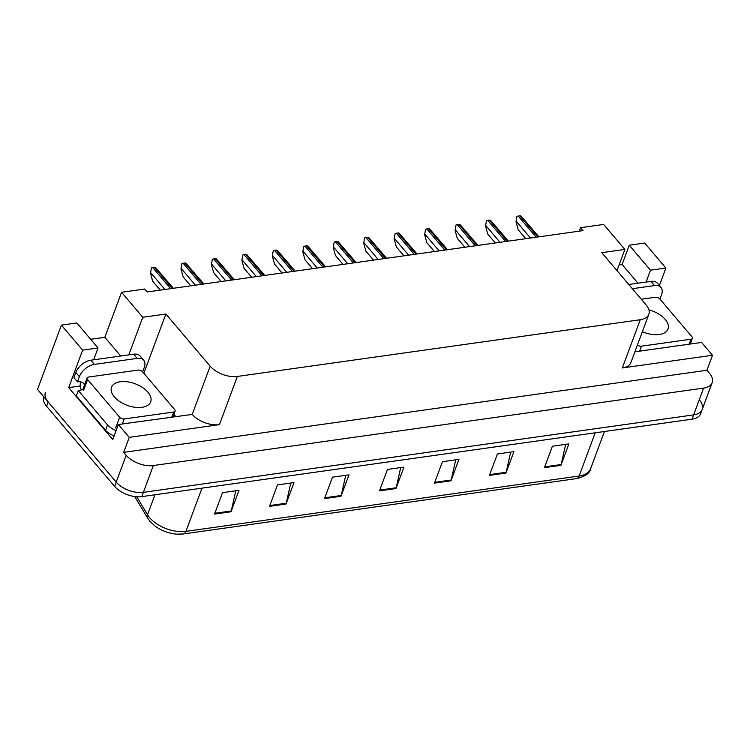 <?xml version="1.0" encoding="UTF-8"?>
<svg xmlns="http://www.w3.org/2000/svg" width="750" height="750" viewBox="0 0 750 750"><rect width="100%" height="100%" fill="white"/><g stroke="black" fill="none" stroke-linecap="round" stroke-linejoin="round"><path stroke-width="1.12" d="M173.887 414.366L175.659 416.456M128.803 354.872L142.781 317.278L165.872 314.034L210.178 366.188L192.244 414.403L118.35 424.528L112.772 439.528L68.691 387.619L80.241 385.997M210.178 366.188A20.541 11.306 20.4 0 0 237.356 376.444L640.266 319.734L622.331 367.959L712.5 355.266L701.606 342.431L634.884 351.825M622.331 367.959A20.541 11.306 20.4 0 0 630.9 362.541L648.834 314.316A20.541 11.306 20.4 0 0 646.069 304.838L601.772 252.684L624.862 249.431L616.997 270.6M192.244 414.403A20.541 11.306 20.4 0 0 219.422 424.659L129.253 437.353L123.666 452.353L706.922 370.266L709.416 373.2A20.541 11.306 -159.6 0 1 712.172 382.688A20.541 11.306 -159.6 0 1 703.603 388.097L153.338 465.544A20.541 11.306 -159.6 0 1 126.159 455.287L123.666 452.353M118.35 424.528L129.253 437.353M82.631 350.119L98.025 347.953L76.809 322.959L61.406 325.134L82.631 350.119L68.691 387.619M61.406 325.134L37.5 389.419L116.203 482.081L48.188 402A20.541 11.306 -159.6 0 1 45.422 392.522M699.45 399.994A20.541 11.306 -159.6 0 1 702.206 409.472L700.613 413.756A20.541 11.306 -159.6 0 1 692.044 419.175L141.788 496.622L143.381 492.337A20.541 11.306 -159.6 0 1 116.203 482.081A20.541 11.306 -159.6 0 0 143.381 492.337L693.638 414.891L143.381 492.337L153.338 465.544M702.206 409.472A20.541 11.306 -159.6 0 1 693.638 414.891A20.541 11.306 -159.6 0 0 702.206 409.472L712.172 382.688M619.106 264.919L622.097 264.497L629.269 245.213L644.663 243.038L665.887 268.031L659.372 285.544M712.5 355.266L706.922 370.266M624.862 249.431L603.638 224.447L580.547 227.691L583.041 230.625L147.141 291.975L144.647 289.041L121.556 292.294L104.822 337.303L90.675 339.291M580.547 227.691L579.263 231.159M640.266 319.734A20.541 11.306 20.4 0 0 648.834 314.316M165.872 314.034L143.841 373.275M646.078 282.066L650.494 270.197L665.887 268.031M98.025 347.953L93.619 359.822M142.781 317.278L121.556 292.294M104.822 337.303L120.712 356.006M629.269 245.213L650.494 270.197M622.097 264.497L637.987 283.209M565.669 444.356L561.15 464.541A5.475 3.206 82 0 1 560.925 465.328L568.894 443.897L552.394 446.222L544.425 467.653L560.925 465.328M510.694 452.091L506.175 472.275A5.475 3.206 82 0 1 505.941 473.072L513.909 451.641L497.419 453.966L489.441 475.387L505.941 473.072M455.709 459.834L451.191 480.009A5.475 3.206 82 0 1 450.956 480.806L458.925 459.375L442.434 461.7L434.466 483.131L450.956 480.806M235.781 490.781L231.263 510.966A5.475 3.206 82 0 1 231.028 511.762L238.997 490.331L222.506 492.656L214.537 514.087L231.028 511.762M290.756 483.047L286.247 503.231A5.475 3.206 82 0 1 286.012 504.028L293.981 482.597L277.481 484.913L269.513 506.344L286.012 504.028M345.741 475.312L341.222 495.487A5.475 3.206 82 0 1 340.988 496.284L348.966 474.853L332.466 477.178L324.497 498.609L340.988 496.284M400.725 467.569L396.206 487.753A5.475 3.206 82 0 1 395.972 488.55L403.941 467.119L387.45 469.434L379.481 490.866L395.972 488.55M182.888 533.972A24.647 13.566 -159.6 0 1 176.925 534.159A24.647 13.566 -159.6 0 1 154.903 525.966L149.953 521.353L147.694 518.212L134.728 496.566M141.788 496.622A20.541 11.306 -159.6 0 1 114.609 486.366L46.594 406.284A20.541 11.306 -159.6 0 1 43.809 396.853M525.797 238.688L518.175 229.716L516.009 221.775L516.919 216.487A3.422 2.034 -40.3 0 1 518.175 216.075L519.825 215.841A3.422 2.034 -40.3 0 1 520.894 215.934L538.884 236.841M516.009 221.775L516.919 216.487M137.241 358.378L133.678 354.188L90.797 360.216A13.697 8.156 -40.3 0 0 75.816 372.478L73.894 377.625L77.456 381.816L79.369 376.678A13.697 8.156 -40.3 0 1 94.35 364.416L137.241 358.378A13.697 8.156 -40.3 0 1 143.691 360.225A13.697 8.156 -40.3 0 1 144.253 367.547L142.641 371.869M77.456 381.816A13.697 8.156 -40.3 0 1 83.916 383.672A13.697 8.156 -40.3 0 1 84.619 384.759M133.678 354.188A13.697 8.156 -40.3 0 1 140.128 356.034L143.691 360.225M114.131 435.872A13.697 7.537 20.4 0 1 108.131 432.684A13.697 7.537 -159.6 0 1 105.525 430.266L76.322 395.887L78.319 390.534A13.697 7.537 -159.6 0 0 83.091 389.081M116.128 430.519A13.697 7.537 -159.6 0 1 107.513 424.913L78.319 390.534M82.847 382.734L84.6 384.797M81.366 389.934A6.844 4.003 82 0 1 80.663 381.863M495.338 242.972L487.716 234L485.55 226.059L486.459 220.781A3.422 2.034 -40.3 0 1 487.716 220.359L489.366 220.134A3.422 2.034 -40.3 0 1 490.434 220.219L508.425 241.134M485.55 226.059L486.459 220.781M464.878 247.256L457.256 238.294L455.091 230.344L456 225.066A3.422 2.034 -40.3 0 1 457.256 224.653L458.906 224.419A3.422 2.034 -40.3 0 1 459.975 224.503L477.966 245.419M455.091 230.344L456 225.066M434.419 251.55L426.797 242.578L424.631 234.637L425.541 229.35A3.422 2.034 -40.3 0 1 426.797 228.938L428.447 228.703A3.422 2.034 -40.3 0 1 429.516 228.797L447.506 249.703M424.631 234.637L425.541 229.35M403.959 255.834L396.337 246.862L394.172 238.922L395.081 233.634A3.422 2.034 -40.3 0 1 396.337 233.222L397.987 232.988A3.422 2.034 -40.3 0 1 399.056 233.081L417.047 253.988M394.172 238.922L395.081 233.634M632.362 288.694L654.516 285.572A13.697 8.156 -40.3 0 1 660.966 287.419A13.697 8.156 -40.3 0 1 661.528 294.741L659.916 299.062M628.8 284.494L650.953 281.381A13.697 8.156 -40.3 0 1 657.403 283.228L660.966 287.419M114.347 396.9A20.888 11.494 -159.6 0 1 111.544 387.253A20.888 11.494 -159.6 0 1 127.416 381.806A20.888 11.494 -159.6 0 1 147.891 392.175A20.888 11.494 -159.6 0 1 150.694 401.812A20.888 11.494 -159.6 0 1 134.822 407.269A20.888 11.494 -159.6 0 1 114.347 396.9M174.637 409.537A3.422 1.884 -159.6 0 1 175.097 411.112A3.422 1.884 -159.6 0 1 173.672 412.013L124.181 418.978A3.422 1.884 -159.6 0 1 119.653 417.272L87.609 379.537A3.422 1.884 -159.6 0 1 87.141 377.963A3.422 1.884 -159.6 0 1 88.575 377.053L138.056 370.087A3.422 1.884 -159.6 0 1 142.584 371.803L174.637 409.537M87.609 379.537L83.616 390.253A3.422 1.884 -159.6 0 1 83.156 388.669L87.141 377.963M648.909 309.853A20.888 11.494 -159.6 0 1 665.166 319.369A20.888 11.494 -159.6 0 1 667.969 329.016A20.888 11.494 -159.6 0 1 642.375 331.688M641.334 299.259L655.331 297.291A3.422 1.884 -159.6 0 1 659.859 298.997L691.912 336.731A3.422 1.884 -159.6 0 1 692.372 338.306A3.422 1.884 -159.6 0 1 690.938 339.216L641.456 346.181A3.422 1.884 -159.6 0 1 637.434 344.962M373.5 260.119L365.878 251.156L363.712 243.206L364.622 237.928A3.422 2.034 -40.3 0 1 365.878 237.516L367.528 237.281A3.422 2.034 -40.3 0 1 368.597 237.366L386.578 258.281M363.712 243.206L364.622 237.928M343.041 264.413L335.419 255.441L333.253 247.491L334.163 242.213A3.422 2.034 -40.3 0 1 335.419 241.8L337.069 241.566A3.422 2.034 -40.3 0 1 338.137 241.65L356.119 262.566M333.253 247.491L334.163 242.213M312.572 268.697L304.959 259.725L302.794 251.784L303.703 246.497A3.422 2.034 -40.3 0 1 304.959 246.084L306.609 245.85A3.422 2.034 -40.3 0 1 307.678 245.944L325.659 266.85M302.794 251.784L303.703 246.497M282.113 272.981L274.5 264.009L272.334 256.069L273.244 250.791A3.422 2.034 -40.3 0 1 274.5 250.369L276.141 250.144A3.422 2.034 -40.3 0 1 277.209 250.228L295.2 271.144M272.334 256.069L273.244 250.791M251.653 277.266L244.041 268.303L241.875 260.353L242.784 255.075A3.422 2.034 -40.3 0 1 244.031 254.662L245.681 254.428A3.422 2.034 -40.3 0 1 246.75 254.513L264.741 275.428M241.875 260.353L242.784 255.075M221.194 281.559L213.581 272.587L211.416 264.647L212.316 259.359A3.422 2.034 -40.3 0 1 213.572 258.947L215.222 258.712A3.422 2.034 -40.3 0 1 216.291 258.806L234.281 279.713M211.416 264.647L212.316 259.359M190.734 285.844L183.122 276.872L180.956 268.931L181.856 263.653A3.422 2.034 -40.3 0 1 183.112 263.231L184.763 263.006A3.422 2.034 -40.3 0 1 185.831 263.091L203.822 284.006M180.956 268.931L181.856 263.653M160.275 290.128L152.653 281.166L150.488 273.216L151.397 267.938A3.422 2.034 -40.3 0 1 152.653 267.525L154.303 267.291A3.422 2.034 -40.3 0 1 155.372 267.375L173.362 288.291M150.488 273.216L151.397 267.938M126.159 455.287L114.609 486.366M703.603 388.097L692.044 419.175M237.356 376.444L219.422 424.659M136.781 496.772L147.534 514.734A27.384 15.075 20.4 0 0 149.672 517.688A27.384 15.075 20.4 0 0 185.906 531.366A6.844 4.003 82 0 1 183.3 533.953L176.925 534.159M147.694 518.212A6.844 4.706 149.1 0 1 147.534 514.734L154.959 494.766M201.984 488.147L185.906 531.366L579.141 476.016A27.384 15.075 20.4 0 0 590.569 468.797C589.931 473.147 585.253 476.419 576.534 478.603A6.844 4.003 -98 0 0 579.141 476.016L595.219 432.806M46.594 406.284L48.188 402M396.206 487.753L379.781 490.069M341.222 495.487L324.797 497.803M286.247 503.231L269.812 505.538M231.263 510.966L214.828 513.281M451.191 480.009L434.766 482.325M506.175 472.275L489.741 474.591M561.15 464.541L544.725 466.847M537.797 237L519.825 215.841M536.147 237.225L518.175 216.075M530.475 238.031L516.216 221.241M107.513 424.913L105.525 430.266M90.797 360.216L94.35 364.416M75.816 372.478L79.369 376.678M507.337 241.284L489.366 220.134M505.688 241.519L487.716 220.359M500.016 242.316L485.756 225.525M476.869 245.569L458.906 224.419M475.228 245.803L457.256 224.653M469.556 246.6L455.287 229.809M446.409 249.862L428.447 228.703M444.759 250.087L426.797 228.938M439.097 250.884L424.828 234.103M415.95 254.147L397.987 232.988M414.3 254.381L396.337 233.222M408.628 255.178L394.369 238.387M654.516 285.572L650.953 281.381M173.672 412.013L171.816 417M119.653 417.272L115.669 427.987M124.181 418.978L122.334 423.966M690.938 339.216L689.091 344.194M641.456 346.181L639.6 351.159M385.491 258.431L367.528 237.281M383.841 258.666L365.878 237.516M378.169 259.462L363.909 242.672M355.031 262.716L337.069 241.566M353.381 262.95L335.419 241.8M347.709 263.747L333.45 246.956M324.572 267.009L306.609 245.85M322.922 267.234L304.959 246.084M317.25 268.041L302.991 251.25M294.113 271.294L276.141 250.144M292.462 271.528L274.5 250.369M286.791 272.325L272.531 255.534M263.653 275.578L245.681 254.428M262.003 275.812L244.031 254.662M256.331 276.609L242.072 259.819M233.194 279.872L215.222 258.712M231.544 280.097L213.572 258.947M225.872 280.903L211.613 264.113M202.734 284.156L184.763 263.006M201.084 284.391L183.112 263.231M195.412 285.188L181.153 268.397M172.275 288.441L154.303 267.291M170.625 288.675L152.653 267.525M164.953 289.472L150.694 272.681M576.534 478.603L183.3 533.953M590.569 468.797L604.434 431.503M175.097 411.112L172.969 416.841M692.372 338.306L690.244 344.034"/></g></svg>
